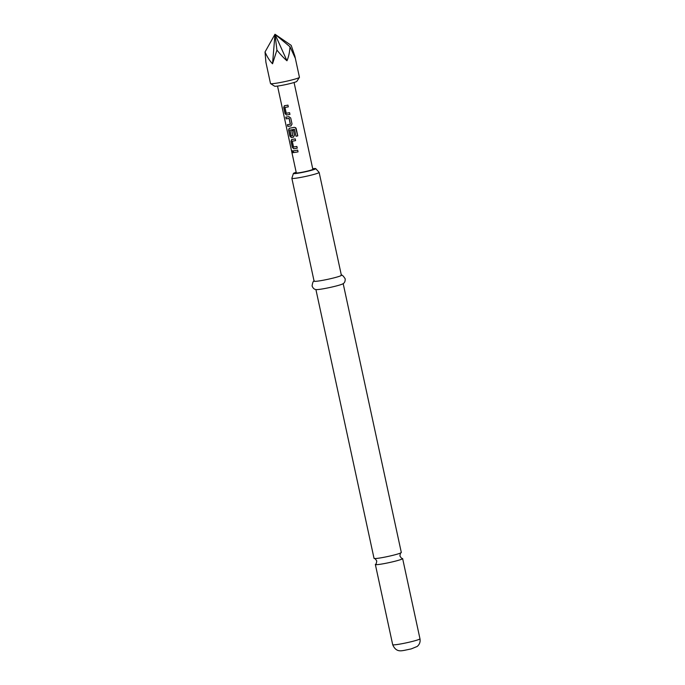 <?xml version="1.0" encoding="UTF-8"?>
<svg xmlns="http://www.w3.org/2000/svg" width="685" height="685" viewBox="0 0 685 685"><rect width="100%" height="100%" fill="white"/><g stroke="black" fill="none" stroke-linecap="round" stroke-linejoin="round"><path stroke-width="1.03" d="M292.923 151.736C292.289 150.366 292.033 150.375 292.144 151.745C292.632 153.14 292.889 153.14 292.923 151.736M292.778 151.77C292.144 150.4 291.878 150.409 291.981 151.779C292.478 153.183 292.743 153.175 292.778 151.77C292.144 150.4 291.878 150.409 291.981 151.779C292.478 153.183 292.743 153.175 292.778 151.77M343.185 283.633L401.316 552.487A13.957 1.07 167.8 0 1 401.11 552.735A13.957 1.07 167.8 0 1 379.901 558.001A13.957 1.07 167.8 0 1 374.327 558.523A13.957 1.07 167.8 0 1 374.036 558.378L315.905 289.532M284.54 105.687L283.847 107.434L285.157 113.487L286.553 114.977A8.288 0.634 -12.2 0 0 287.469 114.84A8.288 0.634 -12.2 0 0 289.943 114.404L289.575 112.682A8.46 0.651 -12.2 0 1 286.998 113.136A8.46 0.651 -12.2 0 1 286.236 113.256L284.977 107.425A8.46 0.651 -12.2 0 0 285.739 107.314A8.46 0.651 -12.2 0 0 288.308 106.851L287.94 105.122A8.46 0.651 -12.2 0 1 285.371 105.584A8.46 0.651 -12.2 0 1 284.429 105.721L284.309 105.747M284.977 107.425L285.088 107.391A8.288 0.634 -12.2 0 0 285.833 107.28A8.288 0.634 -12.2 0 0 288.308 106.843M287.572 124.653L287.94 126.357A8.288 0.634 -12.2 0 0 289.901 126.091A8.288 0.634 -12.2 0 0 290.937 125.92L291.134 125.869M285.936 117.092L286.304 118.796A8.288 0.634 -12.2 0 0 288.265 118.531A8.288 0.634 -12.2 0 0 289.104 118.394L290.286 124.25A8.46 0.651 -12.2 0 1 289.43 124.387A8.46 0.651 -12.2 0 1 287.426 124.661L287.803 126.391A8.46 0.651 -12.2 0 0 289.806 126.126A8.46 0.651 -12.2 0 0 290.868 125.946L292.033 124.053L290.723 117.991L288.856 116.656A8.46 0.651 -12.2 0 1 287.803 116.835A8.46 0.651 -12.2 0 1 285.799 117.109L286.167 118.839A8.46 0.651 -12.2 0 0 288.171 118.565A8.46 0.651 -12.2 0 0 289.027 118.419M289.412 128.189L288.71 129.936L290.02 135.998L291.416 137.48A8.288 0.634 -12.2 0 0 292.332 137.343A8.288 0.634 -12.2 0 0 293.368 137.171L293.677 137.069M289.293 128.223L288.573 129.97L289.883 136.032L291.305 137.514A8.46 0.651 -12.2 0 0 292.238 137.377A8.46 0.651 -12.2 0 0 293.3 137.197L294.464 135.305L293.385 130.338A8.46 0.651 -12.2 0 1 291.776 130.638L292.76 135.69A8.46 0.651 -12.2 0 1 291.904 135.835A8.46 0.651 -12.2 0 1 291.142 135.947L289.995 130.09A8.288 0.634 -12.2 0 0 290.74 129.97A8.288 0.634 -12.2 0 0 294.43 129.294L296.031 136.246A8.46 0.651 -12.2 0 0 297.769 135.878L296.194 128.609L295.689 127.727L294.225 127.341A8.46 0.651 -12.2 0 1 290.234 128.086A8.46 0.651 -12.2 0 1 289.293 128.223L289.173 128.249M291.853 130.621L292.76 135.69M291.844 139.44L291.142 141.187L292.452 147.249L293.848 148.731A8.288 0.634 -12.2 0 0 294.764 148.594A8.288 0.634 -12.2 0 0 297.239 148.157L296.87 146.436A8.46 0.651 -12.2 0 1 294.302 146.89A8.46 0.651 -12.2 0 1 293.531 147.01L292.272 141.178A8.46 0.651 -12.2 0 0 293.043 141.067A8.46 0.651 -12.2 0 0 295.612 140.605L295.235 138.875A8.46 0.651 -12.2 0 1 292.666 139.338A8.46 0.651 -12.2 0 1 291.724 139.475L291.604 139.5M292.272 141.178L292.384 141.153A8.288 0.634 -12.2 0 0 293.137 141.033A8.288 0.634 -12.2 0 0 295.603 140.596M293.231 150.846L293.6 152.549A8.288 0.634 -12.2 0 0 295.569 152.284A8.288 0.634 -12.2 0 0 298.043 151.847L297.667 150.126A8.46 0.651 -12.2 0 1 295.098 150.589A8.46 0.651 -12.2 0 1 293.094 150.863L293.471 152.592A8.46 0.651 -12.2 0 0 295.475 152.318A8.46 0.651 -12.2 0 0 298.043 151.864M374.327 558.523C374.549 558.018 375.363 558.84 376.759 560.989C376.382 563.532 375.979 564.611 375.56 564.243A13.957 1.07 -12.2 0 0 375.354 564.491A13.957 1.07 -12.2 0 0 381.228 564.115A13.957 1.07 -12.2 0 0 395.425 561.126A13.957 1.07 -12.2 0 0 402.634 558.592A13.957 1.07 -12.2 0 0 402.343 558.455C402.112 558.96 401.299 558.138 399.912 555.989C400.288 553.446 400.691 552.367 401.11 552.735M296.185 172.295A11.422 0.873 -12.2 0 0 293.42 173.451A11.422 0.873 -12.2 0 0 298.215 173.177A11.422 0.873 -12.2 0 0 310.048 170.685A11.422 0.873 -12.2 0 0 315.716 168.63A11.422 0.873 -12.2 0 0 312.72 168.715M315.716 168.63L319.116 172.372A13.957 1.07 167.8 0 1 319.142 172.415A13.957 1.07 167.8 0 1 311.932 174.949A13.957 1.07 167.8 0 1 297.727 177.929A13.957 1.07 167.8 0 1 291.861 178.314A13.957 1.07 167.8 0 1 291.861 178.263L293.42 173.451M291.861 178.314L314.098 281.184A13.957 1.07 -12.2 0 0 319.972 280.799A13.957 1.07 -12.2 0 0 334.169 277.819A13.957 1.07 -12.2 0 0 341.378 275.284L319.142 172.415M314.364 280.901C313.37 280.713 312.617 282.391 312.095 285.928C312.968 288.265 314.346 289.481 316.239 289.584A13.957 1.07 -12.2 0 0 321.753 289.044A13.957 1.07 -12.2 0 0 342.902 283.813C344.581 282.948 345.334 281.27 345.163 278.778C343.228 275.772 341.849 274.557 341.027 275.13M299.413 77.379L296.828 81.369A11.422 0.873 167.8 0 1 290.56 83.459A11.422 0.873 167.8 0 1 279.326 85.805A11.422 0.873 167.8 0 1 274.574 86.182L270.566 83.613A14.805 1.13 -12.2 0 0 276.731 83.133A14.805 1.13 -12.2 0 0 291.296 80.094A14.805 1.13 -12.2 0 0 299.413 77.379A14.805 1.13 -12.2 0 0 299.439 77.285L294.85 56.059L295.201 58.045L290.003 46.777C289.627 52.36 288.608 57.026 286.964 60.768C283.941 58.208 280.593 54.637 276.92 50.082L272.544 63.773C269.744 60.956 267.244 57.018 265.026 51.983L265.917 62.318L270.507 83.536A14.805 1.13 -12.2 0 0 270.566 83.613M276.92 50.082L274.993 34.25L291.193 45.373L294.85 56.059M294.07 82.491L312.839 169.289A8.46 0.651 167.8 0 1 308.473 170.83A8.46 0.651 167.8 0 1 299.867 172.637A8.46 0.651 167.8 0 1 296.305 172.868L277.536 86.07M284.429 105.721L283.71 107.468L285.02 113.53L286.441 115.011A8.46 0.651 -12.2 0 0 287.375 114.874A8.46 0.651 -12.2 0 0 289.943 114.412M289.883 130.124A8.46 0.651 -12.2 0 0 290.645 130.004A8.46 0.651 -12.2 0 0 294.413 129.311L296.031 136.246A8.288 0.634 -12.2 0 0 297.744 135.87L295.569 127.641M291.724 139.475L291.014 141.221L292.315 147.284L293.737 148.765A8.46 0.651 -12.2 0 0 294.67 148.628A8.46 0.651 -12.2 0 0 297.247 148.165M290.003 46.777L274.993 34.25L265.026 51.983M286.964 60.768L274.993 34.25L272.544 63.773M289.224 118.488L290.363 124.113M419.974 638.788C420.504 641.871 419.588 644.422 417.208 646.452L411.248 648.9L404.004 650.425C401.367 650.759 396.016 652.54 392.693 644.688A13.957 1.07 -12.2 0 0 398.567 644.311A13.957 1.07 -12.2 0 0 412.764 641.323A13.957 1.07 -12.2 0 0 419.974 638.788L402.634 558.592M392.693 644.688L375.354 564.491"/></g></svg>
